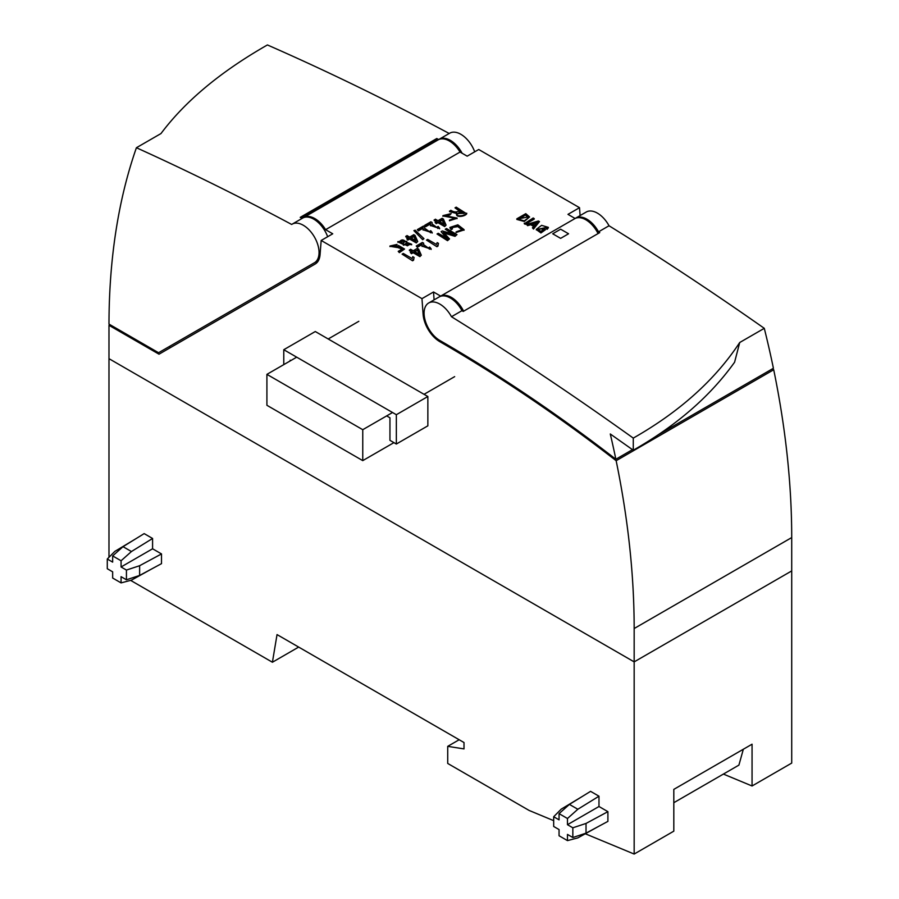 <?xml version="1.0" encoding="UTF-8"?>
<svg xmlns="http://www.w3.org/2000/svg" width="899" height="899" viewBox="0 0 899 899"><rect width="100%" height="100%" fill="white"/><g stroke="black" fill="none" stroke-linecap="round" stroke-linejoin="round"><path stroke-width="1.35" d="M303.199 217.805A22.284 12.867 60 0 1 303.716 217.479A22.284 12.867 60 0 1 325.595 229.672L332.731 233.796L321.179 240.46L320.044 254.799C319.639 259.249 318.021 262.317 315.178 264.025L159.011 354.195L108.981 325.314L108.981 358.667L634.166 661.878L634.166 628.525A742.709 428.812 -120 0 0 616.152 460.704A1483.946 856.758 -120 0 0 439.847 341.687A23.767 13.721 -120 0 1 423.103 314.313L421.968 298.648L321.179 240.46M598.071 233.56A22.284 12.867 -120 0 0 575.102 218.479L440.656 296.097L433.52 291.984L421.968 298.648M575.102 218.479L567.966 214.355L579.518 207.691L478.729 149.504L467.177 156.168L460.041 152.055A22.284 12.867 -120 0 0 438.161 139.862L303.716 217.479M325.595 229.672L460.041 152.055M579.518 207.691L580.091 215.58M108.981 557.301L108.981 358.667L634.166 661.878L791.716 570.921L791.716 537.568A742.709 428.812 -120 0 0 773.713 369.747A1483.946 856.758 -120 0 0 772.499 368.804M108.981 325.314L110.038 324.708M170.563 347.531L169.079 346.666M616.152 460.704L773.713 369.747M440.656 296.097A22.284 12.867 60 0 1 463.626 311.189M433.52 291.984L434.093 299.873M386.66 415.9L389.952 417.799L389.952 440.341L396.347 444.027L396.347 414.709L283.781 349.711L283.781 364.623M283.781 349.711L315.291 331.529L427.857 396.515L427.857 425.834L396.347 444.027M290.175 360.937L290.175 360.184L290.815 360.555M396.347 414.709L427.857 396.515M135.535 538.939L114.825 551.402L107.284 559.021L112.656 562.111L112.656 555.919L123.017 546.671L144.166 533.613L152.583 538.467L131.434 551.537L121.073 560.774L121.073 566.977L152.583 548.783L161.505 553.93L161.505 563.651L139.626 575.439L126.433 579.788L121.073 576.686L121.073 582.889L131.434 580.158L152.583 568.46M152.583 538.467L152.583 548.783M121.073 566.977L126.433 570.067L139.626 565.718L161.505 553.93M121.073 582.889L112.656 578.035L112.656 571.831L107.284 568.73L107.284 559.021M126.433 579.788L126.433 570.067M121.073 560.774L112.656 555.919M123.017 546.671L131.434 551.537M139.626 565.718L139.626 575.439M266.913 374.355L362.758 429.7L362.758 460.625L266.913 405.292L266.913 374.355L296.692 357.173M328.202 338.979L358.825 321.303M362.758 429.7L392.537 412.506M424.047 394.313L454.669 376.636M362.758 460.625L393.931 442.634M752.058 785.984L752.058 744.203L673.812 789.378L673.812 831.159L634.166 854.05L634.166 661.878L791.716 570.921L791.716 763.082L752.058 785.984L723.392 774.073M743.338 749.238L738.911 765.116L673.812 802.706M130.613 580.372L272.408 662.237L277.038 634.593L464.008 742.54L464.008 748.901L447.724 746.35L447.724 763.453L529.129 810.449L553.683 820.652M585.418 833.822L634.166 854.05M298.67 647.078L272.408 662.237M459.164 739.742L447.724 746.35M572.843 827.799L567.471 824.698L598.981 806.504L598.981 796.199L577.832 809.257L567.471 818.506L559.054 813.64L559.054 819.843L553.683 816.741L553.683 826.462L559.054 829.563L559.054 835.755L567.471 840.61L567.471 834.418L572.843 837.52L572.843 827.799L586.024 823.439L607.904 811.662L598.981 806.504M567.471 824.698L567.471 818.506M559.054 813.64L569.415 804.403L590.564 791.345L598.981 796.199M581.934 796.671L561.234 809.134L553.683 816.741M567.471 840.61L577.832 837.89L598.981 826.181M607.904 811.662L607.904 821.383L586.024 833.159L572.843 837.52M569.415 804.403L577.832 809.257M586.024 823.439L586.024 833.159M568.561 233.774L560.639 229.2L552.705 233.785L560.628 238.359L568.561 233.774M525.724 214.816L518.824 218.794L528.129 216.951L525.724 214.816L519.352 219.098M516.835 218.817L516.835 219.423L524.297 221.469L529.578 216.94L524.297 220.862L516.835 218.817L525.769 213.67L529.578 216.94M528.084 217.266L525.724 215.423M397.268 246.146L397.897 247.056L391.728 245.966L395.852 245.124L395.852 245.73L397.066 244.416L389.964 246L398.954 247.045L402.269 249.034L398.223 251.372L399.37 252.641L404.539 249.045L398.471 245.461L397.268 246.146L397.83 247.36M395.852 245.124L397.066 244.416M389.997 246.315L398.976 247.764M399.01 247.675L401.752 249.326M398.223 251.372L399.37 252.641M399.37 252.035L404.539 249.045M391.784 246.281L395.852 245.73M532.691 224.109L537.04 222.783M532.006 223.716L537.804 221.941L534.736 225.301L532.006 223.716M526.556 224.435L527.634 225.053L530.68 224.121L534.04 226.065L532.422 227.818L533.489 228.436L539.49 221.592L538.411 220.974L526.556 224.435L527.634 225.66L530.68 224.728L533.669 226.458M539.49 221.592L533.489 229.043L532.422 227.818M527.634 225.053L527.634 225.66M530.68 224.121L530.68 224.728M533.489 228.436L533.489 229.043M416.248 246L417.394 246.663L422.092 243.944L422.013 245.832L431.127 248.832L429.7 247.079L428.542 247.753L429.452 248.866L423.586 244.573L423.654 243.168L422.395 242.438L416.248 246L417.394 247.259L422.058 244.573M423.654 243.168L423.586 244.876M417.394 246.663L417.394 247.259M422.013 246.124L431.082 249.135M428.542 247.753L429.385 249.158M424.699 225.346L425.845 226.009L430.554 223.289L430.475 225.188L439.589 228.189L438.161 226.424L437.004 227.099L437.914 228.211L432.048 223.918L432.116 222.514L430.857 221.795L424.699 225.346L425.845 226.615L430.52 223.918M432.116 222.514L432.048 224.222M425.845 226.009L425.845 226.615M430.475 225.48L439.544 228.492M437.004 227.099L437.847 228.503M414.889 251.742L417.462 250.248L419.237 254.26M417.462 249.652L419.597 254.462L414.36 251.439L417.462 250.248M409.393 249.956L412.023 251.473L410.326 252.439L411.472 253.102L413.169 252.136L419.889 256.013L421.305 255.204L418.631 249.113L417.361 248.382L413.214 250.776L410.585 249.259L409.393 250.563L411.495 251.776M410.326 252.439L411.472 253.709L413.169 252.743L419.889 256.62L421.305 255.204M411.472 253.102L411.472 253.709M413.169 252.136L413.169 252.743M419.889 256.013L419.889 256.62M462.232 229.886L457.793 226.604L451.792 227.616M452.422 228.324L451.163 229.054L449.95 227.425L457.838 224.817L464.064 229.627L456.096 231.897L462.277 229.593L457.793 225.997L451.736 227.323L452.422 228.93L451.163 229.661L449.983 227.717M451.163 229.054L451.163 229.661M464.041 229.93L456.096 232.504L456.096 231.897M411.293 238.044L413.877 236.561L415.641 240.561M413.877 235.954L416.001 240.763L410.776 237.741L413.877 235.954L413.877 236.561M405.797 236.257L408.427 237.774L406.741 238.752L407.888 239.415L409.573 238.437L416.304 242.325L417.72 241.505L415.046 235.414L413.776 234.684L409.629 237.089L407 235.56L405.797 236.864L407.91 238.078M406.741 238.752L407.888 240.022L409.573 239.044L416.304 242.932L417.72 241.505M407.888 239.415L407.888 240.022M409.573 238.437L409.573 239.044M416.304 242.325L416.304 242.932M413.888 230.638L422.687 239.696L423.957 238.651L415.158 230.189L413.888 230.638L422.687 239.696M422.687 239.089L423.957 238.651M533.231 217.974L534.208 219.142L525.274 224.3L524.297 223.739L533.231 217.974M534.208 218.536L525.274 224.3M525.274 223.694L524.297 223.132M439.656 221.671L442.241 220.188L444.005 224.188M442.241 219.581L444.364 224.39L439.128 221.368L442.241 219.581L442.241 220.188M434.161 219.884L436.79 221.401L435.105 222.379L436.251 223.042L437.937 222.064L444.668 225.952L446.073 225.132L443.398 219.041L442.139 218.311L437.982 220.705L435.363 219.187L434.161 220.491L436.262 221.705M435.105 222.379L436.251 223.649L437.937 222.671L444.668 226.559L446.073 225.132M436.251 223.042L436.251 223.649M437.937 222.064L437.937 222.671M444.668 225.952L444.668 226.559M414.091 257.44L412.776 256.676L412.124 258.564L403.303 253.462L402.111 254.159L412.551 260.789L413.562 260.204L414.091 257.44L413.562 260.204M402.111 254.159L412.551 260.789M412.551 260.182L413.54 259.227M445.275 229.234L454.68 234.661L442.342 230.931L441.106 231.639L447.657 238.729L438.24 233.291L437.026 233.998L447.522 240.067L449.511 238.92L443.432 232.279L455.029 235.729L457.007 234.594L446.5 228.526L445.275 229.234L452.478 233.998M457.007 234.594L455.029 236.336L444.196 233.111M441.106 231.639L446.455 238.033M437.026 233.998L447.522 240.674L449.511 238.92M447.522 240.067L447.522 240.674M455.029 235.729L455.029 236.336M463.783 213.535L460.895 211.861L457.838 213.928M460.895 211.254L457.782 213.625L464.311 213.232L460.895 211.254L460.895 211.861M454.995 207.849L456.22 207.152L466.727 213.816C464.716 216.76 454.939 217.918 456.782 213.501L449.522 211.636L450.815 210.276C453.984 212.355 456.95 212.445 459.704 210.568L454.995 207.849L459.175 210.872M466.727 213.209C464.716 216.153 454.939 217.311 456.782 212.894L456.422 214.164M456.782 212.894L449.522 211.029M541.827 228.852L542.884 228.245L545.457 229.728L540.94 232.335L536.355 229.335L541.591 225.357L548.334 227.346L547.244 229.301L546.266 228.739L546.817 227.357L537.838 229.301L540.726 231.335L543.423 229.773L541.827 228.852L542.895 230.077M547.244 228.694L546.266 228.132M546.738 227.649L537.883 229.605M545.457 229.728L540.94 232.942L536.388 229.638M540.94 232.335L540.94 232.942M548.289 227.638L547.244 229.301M411.596 244.528L403.449 244.944M406.404 242.247L411.641 244.213L403.404 244.64L403.707 243.809L397.841 241.629L406.775 241.28L406.404 242.247M402.583 243.213L405.393 241.494C403.415 239.404 401.482 239.426 399.583 241.584L402.583 243.213M405.325 241.809C403.404 240.078 401.505 240.1 399.639 241.887M403.415 244.483L397.875 241.921M406.741 241.584L406.741 242.179M407.393 245.82L409.888 244.247C408.112 242.46 406.415 242.516 404.786 244.416L407.393 245.82M409.82 244.562C408.09 243.135 406.438 243.191 404.865 244.719M417.293 229.627L418.44 230.29L423.137 227.571L423.058 229.47L432.172 232.47L430.745 230.706L429.587 231.38L430.497 232.493L424.631 228.2L424.699 226.795L423.44 226.076L417.293 229.627L418.44 230.897L423.103 228.2M424.699 226.795L424.631 228.503M418.44 230.29L418.44 230.897M423.058 229.762L432.127 232.774M429.587 231.38L430.43 232.785M438.465 243.359L437.15 242.606L436.498 244.483L427.677 239.392L426.486 240.089L436.925 246.719L437.937 246.135L438.465 243.359L437.937 246.135M426.486 240.089L436.925 246.719M436.925 246.112L437.914 245.157M451.186 213.569L444.645 215.636L457.052 218.03L449.455 220.143L455.287 217.985L442.915 215.659L451.186 213.569L449.961 214.883L444.702 215.94M449.961 214.277L449.961 214.883M457.007 218.333L449.455 220.749L449.455 220.143M455.231 218.3L442.949 215.951M658.664 434.52L773.41 368.275A742.709 428.812 -120 0 0 764.285 328.326A3104.168 1792.201 -120 0 0 609.028 225.761L598.532 231.83A3104.168 1792.201 60 0 1 599.757 232.594L463.21 311.425A3104.168 1792.201 60 0 0 461.985 310.661A22.284 12.867 -120 0 0 439.206 296.917L428.699 302.985A22.284 12.867 -120 0 0 425.294 320.842A22.284 12.867 -120 0 0 439.847 340.474A1485.429 857.612 60 0 1 615.86 459.243A742.709 428.812 -120 0 0 610.286 433.981L633.278 450.208L633.278 438.105A3104.168 1792.201 -120 0 0 451.478 316.729A22.284 12.867 -120 0 0 428.699 302.985M598.532 231.83A22.284 12.867 -120 0 0 575.753 218.086A22.284 12.867 -120 0 0 575.236 218.412M764.285 328.326L739.72 342.508L734.595 362.207C710.221 396.302 676.453 425.632 633.278 450.208M632.48 449.646L615.86 459.243M609.028 225.761A22.284 12.867 -120 0 0 586.26 212.018L575.753 218.086M633.278 438.105C679.633 411.742 715.11 379.884 739.72 342.508M461.985 310.661L451.478 316.729M435.071 141.637A23.767 13.721 60 0 1 436.082 140.053L436.768 138.525L300.221 217.356A3102.303 1791.123 60 0 1 302.143 218.39M449.197 133.49A3102.303 1791.123 60 0 0 267.419 44.95C220.783 71.538 185.295 101.081 160.977 133.558L136.412 147.739A742.709 428.812 -120 0 0 108.981 324.101L158.572 352.734L314.436 262.744A22.284 12.867 -120 0 0 314.436 237.01A22.284 12.867 -120 0 0 292.164 224.154L302.66 218.086A22.284 12.867 60 0 1 327.663 236.718M436.768 138.525A3102.303 1791.123 60 0 1 438.712 139.57A22.284 12.867 60 0 1 439.206 139.255A22.284 12.867 60 0 1 462.12 153.246M292.164 224.154A22.284 12.867 -120 0 0 291.669 224.458A3102.303 1791.123 -120 0 0 136.412 147.739M474.706 151.819A22.284 12.867 -120 0 0 449.714 133.187L439.206 139.255M301.244 217.906L436.082 140.053M314.436 262.744L318.572 260.362L314.436 262.744M634.166 628.525L791.716 537.568M440.892 341.081L439.847 341.687M424.092 313.729L423.103 314.313M389.964 246L389.964 246.607M399.01 247.495L399.01 248.102M422.013 245.832L422.013 246.438M431.127 248.832L431.127 249.439M430.475 225.188L430.475 225.795M439.589 228.189L439.589 228.796M449.95 228.031L449.95 227.425M464.064 230.234L464.064 229.627M536.355 229.942L536.355 229.335M548.334 227.953L548.334 227.346M411.641 244.82L411.641 244.213M403.404 245.247L403.404 244.64M397.841 242.236L397.841 241.629M406.775 241.887L406.775 241.28M423.058 229.47L423.058 230.077M432.172 232.47L432.172 233.077M457.052 218.637L457.052 218.03M442.915 216.266L442.915 215.659"/></g></svg>
